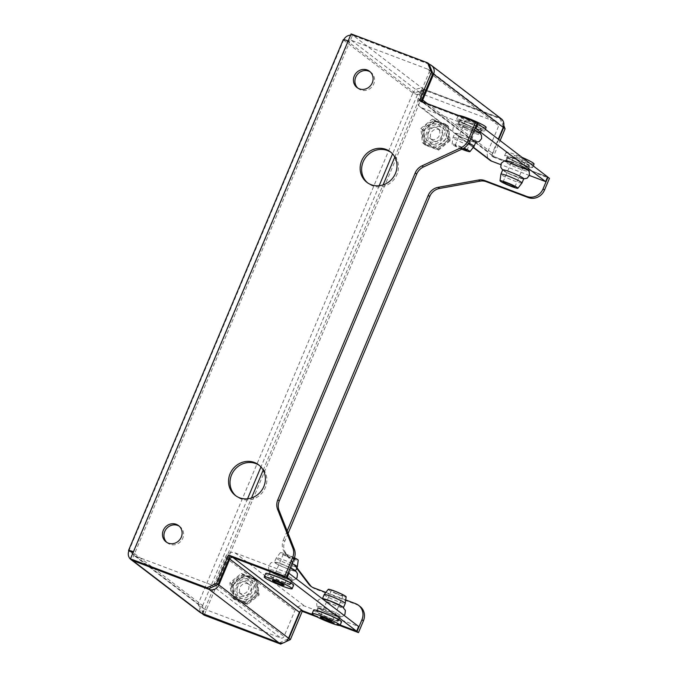 <?xml version="1.0" encoding="UTF-8"?>
<svg xmlns="http://www.w3.org/2000/svg" width="678" height="678" viewBox="0 0 678 678"><rect width="100%" height="100%" fill="white"/><g stroke="black" fill="none" stroke-linecap="round" stroke-linejoin="round"><path stroke-width="0.51" stroke-dasharray="3.39 2.54" d="M357.806 88.098A10.263 9.568 -52.6 0 0 358.509 88.699A10.263 9.568 -52.6 0 0 360.789 89.962A10.263 9.568 -52.6 0 0 373.12 85.199A10.263 9.568 -52.6 0 0 370.976 72.393A10.263 9.568 -52.6 0 0 370.213 71.868M166.83 542.408A10.263 9.568 -52.6 0 0 167.534 543.01A10.263 9.568 -52.6 0 0 169.814 544.273A10.263 9.568 -52.6 0 0 182.145 539.51A10.263 9.568 -52.6 0 0 180.001 526.704A10.263 9.568 -52.6 0 0 179.238 526.179M259.377 465.43A19.238 17.942 127.4 0 1 260.132 465.972A19.238 17.942 127.4 0 1 264.149 489.974A19.238 17.942 127.4 0 1 241.021 498.915A19.238 17.942 127.4 0 1 236.758 496.542A19.238 17.942 127.4 0 1 236.037 495.965M390.977 152.347A19.238 17.942 127.4 0 1 391.731 152.897A19.238 17.942 127.4 0 1 395.757 176.899A19.238 17.942 127.4 0 1 372.629 185.84A19.238 17.942 127.4 0 1 368.366 183.467A19.238 17.942 127.4 0 1 367.646 182.882M283.175 582.004A12.187 1.186 -157.2 0 0 290.904 584.046A12.187 1.186 -157.2 0 0 276.166 576.647A12.187 1.186 -157.2 0 0 268.437 574.605A12.187 1.186 -157.2 0 0 283.175 582.004M278.149 571.944A12.187 1.186 22.8 0 1 292.888 579.343A12.187 1.186 22.8 0 1 285.15 577.292A12.187 1.186 22.8 0 1 270.412 569.893A12.187 1.186 22.8 0 1 278.149 571.944M331.084 618.624A12.187 1.186 -157.2 0 0 338.822 620.675A12.187 1.186 -157.2 0 0 324.084 613.276A12.187 1.186 -157.2 0 0 316.355 611.225A12.187 1.186 -157.2 0 0 331.084 618.624M326.067 608.564A12.187 1.186 22.8 0 1 340.797 615.963A12.187 1.186 22.8 0 1 333.067 613.921A12.187 1.186 22.8 0 1 318.329 606.522A12.187 1.186 22.8 0 1 326.067 608.564M465.167 127.049A12.187 1.186 22.8 0 1 479.905 134.447A12.187 1.186 22.8 0 1 472.168 132.396A12.187 1.186 22.8 0 1 457.43 124.998A12.187 1.186 22.8 0 1 465.167 127.049M467.142 122.337A12.187 1.186 22.8 0 1 481.88 129.735A12.187 1.186 22.8 0 1 474.151 127.693A12.187 1.186 22.8 0 1 459.413 120.294A12.187 1.186 22.8 0 1 467.142 122.337M513.077 163.669A12.187 1.186 22.8 0 1 527.815 171.068A12.187 1.186 22.8 0 1 520.085 169.017A12.187 1.186 22.8 0 1 505.347 161.618A12.187 1.186 22.8 0 1 513.077 163.669M515.06 158.957A12.187 1.186 22.8 0 1 529.798 166.356A12.187 1.186 22.8 0 1 522.06 164.313A12.187 1.186 22.8 0 1 507.33 156.915A12.187 1.186 22.8 0 1 515.06 158.957M421.191 101.327L420.979 101.819L419.504 100.691M429.81 64.52L499.474 117.76L422.987 88.835L421.013 93.539L497.491 122.472A2.568 2.39 127.4 0 1 498.754 125.676L487.872 151.567A7.695 7.178 127.4 0 0 489.94 160.237M429.208 64.291L353.331 35.587L422.987 88.835C418.597 87.606 415.233 89.013 412.902 93.055L424.835 90.242L501.313 119.167L503.788 125.464M475.134 128.04L421.987 107.938A7.695 7.178 -52.6 0 1 420.284 106.997A7.695 7.178 -52.6 0 1 418.207 98.327L429.089 72.436A2.568 2.39 -52.6 0 0 427.835 69.224L351.348 40.299A2.568 2.39 127.4 0 0 348.111 41.799L343.61 40.104A7.695 7.178 127.4 0 1 343.831 39.621M202.697 614.048L202.68 605.564C202.341 607.141 202.883 608.302 204.307 609.056L280.794 637.981A2.568 2.39 -52.6 0 0 284.031 636.481L294.913 610.59A7.695 7.178 -52.6 0 1 304.634 606.081L358.62 626.497M288.116 572.935L234.969 552.833A7.695 7.178 127.4 0 0 225.257 557.341L214.367 583.241A2.568 2.39 127.4 0 1 211.129 584.741L134.651 555.816A2.568 2.39 127.4 0 1 134.083 555.494L204.307 609.056L202.332 613.76M134.083 555.494A2.568 2.39 127.4 0 1 133.388 552.612L134.905 552.892L131.93 559.96M429.072 63.952L352.594 35.027L349.628 42.087L348 41.655L417.402 94.759L412.902 93.055L198.179 603.869L202.68 605.564L133.117 552.502M420.979 101.819L477.219 123.091M498.652 139.473L491.745 155.906L493.22 157.033L500.127 140.6M300.405 611.081L300.769 610.217L301.379 610.683M450.099 140.719L438.547 150.126L425.428 145.168L423.869 130.795L435.42 121.387L448.539 126.354L450.099 140.719L448.624 139.592L437.073 148.999L423.953 144.041L422.394 129.668L433.945 120.269L447.065 125.227L448.624 139.592M232.893 585.114L244.444 575.707L257.564 580.665L259.123 595.03L247.572 604.437L234.452 599.479L232.893 585.114L231.418 583.987L242.97 574.58L256.089 579.537L257.648 593.903L246.097 603.31L232.978 598.352L231.418 583.987M311.6 586.775A12.831 11.958 -52.6 0 0 312.312 587.368A12.831 11.958 -52.6 0 0 315.151 588.945L357.128 604.818A12.831 11.958 127.4 0 1 359.967 606.395M339.678 625.506L317.118 616.972M285.455 641.871L283.396 642.829M493.22 157.033L549.46 178.306M288.091 533.391L284.794 541.23A12.831 11.958 -52.6 0 0 286.133 553.553L296.922 567.757M325.855 592.419L345.712 599.937M286.133 553.553L284.658 552.426L296.701 568.283M284.658 552.426A12.831 11.958 127.4 0 1 283.319 540.103L284.794 541.23M287.141 530.993L283.319 540.103M491.745 155.906L547.561 177.017M503.381 127.049L499.839 118.04L501.313 119.167M351.348 40.299L421.013 93.539L417.402 94.759L423.36 89.115L499.839 118.04M279.378 642.88L288.26 638.761M340.229 625.141L313.88 615.175M301.88 610.641L300.769 610.217M348.153 40.96L349.628 42.087L134.905 552.892L133.43 551.765M352.594 35.027L351.119 33.9M343.263 39.671A7.695 0.746 -157.2 0 0 343.61 40.104L128.888 550.909L198.179 603.869L200.561 612.768M350.594 35.146A7.695 7.178 127.4 0 1 353.331 35.587M394.799 157.059L423.36 89.115L424.835 90.242L204.171 615.175L198.179 603.869M340.305 625.031L313.346 614.827M422.64 101.878A2.568 2.39 -52.6 0 0 423.97 103.234L477.117 123.337M529.433 175.475L500.695 164.601M547.612 176.89L493.626 156.474A2.568 2.39 127.4 0 1 492.364 153.27L498.288 139.193M499.474 117.76A7.695 7.178 127.4 0 1 501.178 118.709M242.97 574.58L244.444 575.707M232.978 598.352L234.452 599.479M246.097 603.31L247.572 604.437M257.648 593.903L259.123 595.03M256.089 579.537L257.564 580.665M437.073 148.999L438.547 150.126M447.065 125.227L448.539 126.354M433.945 120.269L435.42 121.387M422.394 129.668L423.869 130.795M423.953 144.041L425.428 145.168M521.95 183.035A11.416 1.11 22.8 0 1 508.619 178.568A11.416 1.11 22.8 0 1 500.906 174.187M523.747 178.772A11.416 1.11 22.8 0 1 510.398 174.339A11.416 1.11 22.8 0 1 502.695 169.924M510.653 174.339A10.39 1.009 22.8 0 1 503.983 170.212A10.39 1.009 22.8 0 1 515.78 174.356A10.39 1.009 22.8 0 1 522.458 178.483A10.39 1.009 22.8 0 1 510.653 174.339M514.509 165.152A10.39 1.009 22.8 0 1 507.839 161.033A10.39 1.009 22.8 0 1 519.645 165.178A10.39 1.009 22.8 0 1 526.314 169.297A10.39 1.009 22.8 0 1 514.509 165.152M514.255 165.152A11.416 1.11 22.8 0 1 506.551 160.745A11.416 1.11 22.8 0 1 519.899 165.178A11.416 1.11 22.8 0 1 527.603 169.593A11.416 1.11 22.8 0 1 514.255 165.152M515.738 161.627A11.416 1.11 22.8 0 1 508.034 157.211A11.416 1.11 22.8 0 1 521.382 161.652A11.416 1.11 22.8 0 1 529.086 166.059A11.416 1.11 22.8 0 1 515.738 161.627M514.822 161.618A15.153 1.475 22.8 0 1 504.585 155.804A15.153 1.475 22.8 0 1 522.306 161.652A15.153 1.475 22.8 0 1 532.51 167.542A15.153 1.475 22.8 0 1 514.822 161.618M534.027 163.94A15.153 1.475 22.8 0 1 516.305 158.093A15.153 1.475 22.8 0 1 506.093 152.203A15.153 1.475 22.8 0 1 522.06 157.364M521.628 158.11A6.416 0.627 22.8 0 1 525.959 160.593A6.416 0.627 22.8 0 1 518.458 158.101A6.416 0.627 22.8 0 1 514.136 155.618A6.416 0.627 22.8 0 1 521.628 158.11M461.811 149.185A9.695 0.941 22.8 0 1 457.642 147.38A9.695 0.941 22.8 0 1 452.099 144.117A9.695 0.941 22.8 0 1 463.955 148.092M474.032 146.414A11.416 1.11 22.8 0 1 459.515 141.414A11.416 1.11 22.8 0 1 452.989 137.566A11.416 1.11 22.8 0 1 452.997 137.541A11.416 1.11 22.8 0 1 467.532 142.516A11.416 1.11 22.8 0 1 468.727 143.083M475.829 142.151A11.416 1.11 22.8 0 1 461.294 137.176A11.416 1.11 22.8 0 1 454.777 133.303A11.416 1.11 22.8 0 1 469.312 138.278A11.416 1.11 22.8 0 1 470.583 138.88M461.659 137.227A10.39 1.009 22.8 0 1 456.438 133.625A10.39 1.009 22.8 0 1 468.947 138.227A10.39 1.009 22.8 0 1 474.168 141.829A10.39 1.009 22.8 0 1 461.659 137.227M465.515 128.04A10.39 1.009 22.8 0 1 460.294 124.447A10.39 1.009 22.8 0 1 472.812 129.049A10.39 1.009 22.8 0 1 478.032 132.651A10.39 1.009 22.8 0 1 465.515 128.04M465.159 127.989A11.416 1.11 22.8 0 1 458.633 124.125A11.416 1.11 22.8 0 1 473.168 129.1A11.416 1.11 22.8 0 1 479.685 132.973A11.416 1.11 22.8 0 1 465.159 127.989M466.642 124.464A11.416 1.11 22.8 0 1 460.125 120.591A11.416 1.11 22.8 0 1 474.651 125.566A11.416 1.11 22.8 0 1 481.168 129.439A11.416 1.11 22.8 0 1 466.642 124.464M465.328 124.277A15.153 1.475 22.8 0 1 456.667 119.175A15.153 1.475 22.8 0 1 475.964 125.752A15.153 1.475 22.8 0 1 484.592 130.922A15.153 1.475 22.8 0 1 465.328 124.277M486.109 127.32A15.153 1.475 22.8 0 1 466.811 120.752A15.153 1.475 22.8 0 1 458.184 115.582A15.153 1.475 22.8 0 1 458.548 115.463M474.38 121.794A6.416 0.627 22.8 0 1 478.041 123.972A6.416 0.627 22.8 0 1 469.879 121.176A6.416 0.627 22.8 0 1 466.218 118.997A6.416 0.627 22.8 0 1 474.38 121.794M462.218 148.999A6.416 0.627 22.8 0 1 458.794 147.541A6.416 0.627 22.8 0 1 455.133 145.363A6.416 0.627 22.8 0 1 463.303 148.16A6.416 0.627 22.8 0 1 463.599 148.296M429.606 141.727A9.577 8.933 -52.6 0 0 441.7 136.117A9.577 8.933 -52.6 0 0 436.996 124.15A9.577 8.933 -52.6 0 0 424.903 129.769A9.577 8.933 -52.6 0 0 429.606 141.727M431.403 139.151A6.314 5.882 -52.6 0 0 438.997 136.219A6.314 5.882 -52.6 0 0 437.674 128.345A6.314 5.882 -52.6 0 0 436.276 127.566A6.314 5.882 -52.6 0 0 428.691 130.498A6.314 5.882 -52.6 0 0 430.005 138.371A6.314 5.882 -52.6 0 0 431.403 139.151M434.005 141.134A6.314 5.882 -52.6 0 0 441.598 138.202A6.314 5.882 -52.6 0 0 440.276 130.329A6.314 5.882 -52.6 0 0 438.878 129.557A6.314 5.882 -52.6 0 0 431.293 132.49A6.314 5.882 -52.6 0 0 432.606 140.363A6.314 5.882 -52.6 0 0 434.005 141.134M437.751 122.354A11.543 10.763 -52.6 0 0 423.174 129.117A11.543 10.763 -52.6 0 0 428.843 143.533A11.543 10.763 -52.6 0 0 443.42 136.77A11.543 10.763 -52.6 0 0 437.751 122.354M432.293 119.133L445.285 124.04L446.827 138.27L435.386 147.584L422.402 142.668L420.852 128.447L432.293 119.133L434.895 121.116L423.453 130.43L425.004 144.66L437.988 149.575L435.386 147.584M433.293 144.55A9.577 8.933 -52.6 0 0 445.387 138.939A9.577 8.933 -52.6 0 0 440.683 126.972A9.577 8.933 -52.6 0 0 428.589 132.583A9.577 8.933 -52.6 0 0 433.293 144.55M441.437 125.167A11.543 10.763 -52.6 0 0 426.86 131.93A11.543 10.763 -52.6 0 0 432.53 146.355A11.543 10.763 -52.6 0 0 447.107 139.592A11.543 10.763 -52.6 0 0 441.437 125.167M437.988 149.575L449.429 140.261L447.887 126.032L434.895 121.116M425.004 144.66L422.402 142.668M423.453 130.43L420.852 128.447M447.887 126.032L445.285 124.04M449.429 140.261L446.827 138.27M249.707 581.283A9.577 8.933 127.4 0 1 254.411 593.25A9.577 8.933 127.4 0 1 242.317 598.86A9.577 8.933 127.4 0 1 237.614 586.894A9.577 8.933 127.4 0 1 249.707 581.283M247.902 583.868A6.314 5.882 127.4 0 1 249.301 584.639A6.314 5.882 127.4 0 1 250.623 592.521A6.314 5.882 127.4 0 1 243.029 595.445A6.314 5.882 127.4 0 1 241.631 594.674A6.314 5.882 127.4 0 1 240.317 586.801A6.314 5.882 127.4 0 1 247.902 583.868M245.3 581.877A6.314 5.882 127.4 0 1 246.699 582.656A6.314 5.882 127.4 0 1 248.021 590.53A6.314 5.882 127.4 0 1 240.427 593.462A6.314 5.882 127.4 0 1 239.029 592.682A6.314 5.882 127.4 0 1 237.715 584.809A6.314 5.882 127.4 0 1 245.3 581.877M241.554 600.666A11.543 10.763 127.4 0 1 235.885 586.241A11.543 10.763 127.4 0 1 250.462 579.478A11.543 10.763 127.4 0 1 256.131 593.903A11.543 10.763 127.4 0 1 241.554 600.666M234.029 598.971L247.012 603.886L258.454 594.572L256.911 580.343L243.919 575.436L232.478 584.741L234.029 598.971L231.427 596.979L229.876 582.758L241.317 573.444L254.309 578.359L256.911 580.343M246.021 578.47A9.577 8.933 127.4 0 1 250.724 590.428A9.577 8.933 127.4 0 1 238.631 596.047A9.577 8.933 127.4 0 1 233.927 584.08A9.577 8.933 127.4 0 1 246.021 578.47M237.868 597.843A11.543 10.763 127.4 0 1 232.198 583.427A11.543 10.763 127.4 0 1 246.775 576.664A11.543 10.763 127.4 0 1 252.445 591.08A11.543 10.763 127.4 0 1 237.868 597.843M254.309 578.359L255.852 592.58L244.411 601.895L231.427 596.979M241.317 573.444L243.919 575.436M229.876 582.758L232.478 584.741M244.411 601.895L247.012 603.886M255.852 592.58L258.454 594.572M328.254 589.335A9.695 0.941 -157.2 0 0 334.788 593.106A9.695 0.941 -157.2 0 0 346.127 596.852M324.186 594.572A11.416 1.11 -157.2 0 0 331.889 598.988A11.416 1.11 -157.2 0 0 345.238 603.42M322.508 598.733A11.416 1.11 -157.2 0 0 322.406 598.81A11.416 1.11 -157.2 0 0 330.11 603.225A11.416 1.11 -157.2 0 0 343.458 607.658A11.416 1.11 -157.2 0 0 343.441 607.53M335.491 603.25A10.39 1.009 -157.2 0 0 323.694 599.106A10.39 1.009 -157.2 0 0 330.364 603.225A10.39 1.009 -157.2 0 0 342.17 607.369A10.39 1.009 -157.2 0 0 335.491 603.25M331.635 612.429A10.39 1.009 -157.2 0 0 319.83 608.285A10.39 1.009 -157.2 0 0 326.508 612.404A10.39 1.009 -157.2 0 0 338.305 616.548A10.39 1.009 -157.2 0 0 331.635 612.429M331.889 612.429A11.416 1.11 -157.2 0 0 318.541 607.996A11.416 1.11 -157.2 0 0 326.254 612.404A11.416 1.11 -157.2 0 0 339.593 616.844A11.416 1.11 -157.2 0 0 331.889 612.429M330.406 615.963A11.416 1.11 -157.2 0 0 317.058 611.522A11.416 1.11 -157.2 0 0 324.77 615.938A11.416 1.11 -157.2 0 0 338.11 620.37A11.416 1.11 -157.2 0 0 330.406 615.963M313.634 610.047A15.153 1.475 -157.2 0 0 323.847 615.929A15.153 1.475 -157.2 0 0 341.559 621.785M335.602 593.106A6.416 0.627 -157.2 0 0 343.093 595.598A6.416 0.627 -157.2 0 0 338.771 593.123A6.416 0.627 -157.2 0 0 331.271 590.631A6.416 0.627 -157.2 0 0 335.602 593.106M294.438 557.808A9.695 0.941 -157.2 0 0 292.676 556.96A9.695 0.941 -157.2 0 0 280.345 552.714A9.695 0.941 -157.2 0 0 285.862 556.028A9.695 0.941 -157.2 0 0 298.218 560.231M292.074 563.528A11.416 1.11 -157.2 0 0 290.803 562.935A11.416 1.11 -157.2 0 0 276.285 557.926A11.416 1.11 -157.2 0 0 276.268 557.952A11.416 1.11 -157.2 0 0 282.785 561.825A11.416 1.11 -157.2 0 0 297.32 566.8M290.294 567.766A11.416 1.11 -157.2 0 0 289.023 567.172A11.416 1.11 -157.2 0 0 274.488 562.189A11.416 1.11 -157.2 0 0 281.006 566.062A11.416 1.11 -157.2 0 0 295.54 571.037A11.416 1.11 -157.2 0 0 295.532 570.91M288.659 567.122A10.39 1.009 -157.2 0 0 276.149 562.511A10.39 1.009 -157.2 0 0 281.37 566.113A10.39 1.009 -157.2 0 0 293.879 570.715A10.39 1.009 -157.2 0 0 288.659 567.122M284.802 576.3A10.39 1.009 -157.2 0 0 272.293 571.698A10.39 1.009 -157.2 0 0 277.505 575.291A10.39 1.009 -157.2 0 0 290.023 579.902A10.39 1.009 -157.2 0 0 284.802 576.3M285.167 576.351A11.416 1.11 -157.2 0 0 270.632 571.376A11.416 1.11 -157.2 0 0 277.149 575.241A11.416 1.11 -157.2 0 0 291.684 580.224A11.416 1.11 -157.2 0 0 285.167 576.351M283.675 579.876A11.416 1.11 -157.2 0 0 269.149 574.902A11.416 1.11 -157.2 0 0 275.666 578.775A11.416 1.11 -157.2 0 0 290.192 583.75A11.416 1.11 -157.2 0 0 283.675 579.876M265.725 573.427A15.153 1.475 -157.2 0 0 274.353 578.597A15.153 1.475 -157.2 0 0 293.65 585.165M287.014 556.18A6.416 0.627 -157.2 0 0 295.184 558.977A6.416 0.627 -157.2 0 0 291.523 556.808A6.416 0.627 -157.2 0 0 283.353 554.011A6.416 0.627 -157.2 0 0 287.014 556.18M427.835 69.224L497.491 122.472M211.129 584.741L280.794 637.981M134.651 555.816L204.307 609.056M202.747 613.921L251.487 497.974M263.191 470.134L383.095 184.899M343.61 40.104L412.902 93.055M417.402 94.759L392.554 153.889M379.163 185.738L260.945 466.964M247.555 498.813L202.68 605.564M133.388 552.612L348.111 41.799M214.367 583.241L284.031 636.481M225.257 557.341L294.913 610.59M234.969 552.833L304.634 606.081M418.207 98.327L487.872 151.567M429.089 72.436L498.754 125.676M421.987 107.938L473.397 147.228M427.564 103.742L492.364 153.27M423.97 103.234L493.626 156.474M355.653 603.691L357.128 604.818M315.151 588.945L313.677 587.818M370.976 72.393L369.502 71.266M180.001 526.704L178.526 525.577M260.132 465.972L258.657 464.845M391.731 152.897L390.257 151.77M292.888 579.343L290.904 584.046M340.797 615.963L338.822 620.675M481.88 129.735L479.905 134.447M529.798 166.356L527.815 171.068M133.278 552.468L348 41.655M202.569 612.387L203.146 613.709M421.631 90.564L420.284 91.072M420.284 106.997L473.219 147.457M423.403 102.92L493.059 156.16M428.403 69.546L498.059 122.786M507.33 156.915L505.347 161.618M459.413 120.294L457.43 124.998M318.329 606.522L316.355 611.225M270.412 569.893L268.437 574.605M368.366 183.467L366.891 182.34M236.758 496.542L235.283 495.415M167.534 543.01L166.059 541.883M358.509 88.699L357.035 87.572M312.312 587.368L310.838 586.241M519.755 165.203L513.509 162.635M502.652 170.008L510.534 174.314L523.704 178.856M506.551 160.745L508.034 157.211M504.585 155.804L506.093 152.203M514.873 186.959L525.959 160.593M503.051 181.984L514.136 155.618M532.51 167.542L533.408 166.034M527.603 169.593L529.086 166.059M452.099 144.117L452.989 137.566L454.777 133.303M474.405 129.778L472.981 129.1C466.693 126.023 461.464 124.337 457.303 124.04C454.557 123.904 453.065 126.057 452.828 130.507C453.963 132.905 453.506 133.337 461.481 137.176L471.854 141.295L475.795 142.236M458.633 124.125L460.125 120.591M456.667 119.175L458.184 115.582M466.964 150.338L478.041 123.972M455.133 145.363L466.218 118.997M484.592 130.922L485.49 129.413M479.685 132.973L481.168 129.439M440.276 130.329L437.674 128.345M432.606 140.363L430.005 138.371M246.699 582.656L249.301 584.639M239.029 592.682L241.631 594.674M344.11 615.412L341.941 616.717L336.898 616.378L326.389 612.387L318.346 607.937L316.982 606.2L316.618 602.386L319.041 599.369L322.262 598.708M318.541 607.996L317.058 611.522M343.093 595.598L332.017 621.963M331.271 590.631L320.186 616.997M339.593 616.844L338.11 620.37M280.345 552.714L276.285 557.926M276.268 557.952L274.488 562.189M296.193 578.792L293.015 580.3L290.464 580.122L277.336 575.241C269.412 572.012 265.759 568.664 271.166 562.723C274.522 561.46 280.412 562.935 288.836 567.172L290.26 567.842M270.632 571.376L269.149 574.902M295.184 558.977L284.099 585.343M283.353 554.011L272.276 580.376M291.684 580.224L290.192 583.75"/><path stroke-width="1.02" d="M359.315 88.835A10.263 9.568 -52.6 0 0 371.646 84.072A10.263 9.568 -52.6 0 0 369.502 71.266A10.263 9.568 -52.6 0 0 367.23 70.004A10.263 9.568 -52.6 0 0 354.891 74.766A10.263 9.568 -52.6 0 0 357.035 87.572A10.263 9.568 -52.6 0 0 359.315 88.835M370.213 71.868A10.263 9.568 -52.6 0 0 368.705 71.131A10.263 9.568 -52.6 0 0 356.628 75.47A10.263 9.568 -52.6 0 0 357.806 88.098M168.339 543.146A10.263 9.568 -52.6 0 0 180.67 538.383A10.263 9.568 -52.6 0 0 178.526 525.577A10.263 9.568 -52.6 0 0 176.255 524.314A10.263 9.568 -52.6 0 0 163.915 529.086A10.263 9.568 -52.6 0 0 166.059 541.883A10.263 9.568 -52.6 0 0 168.339 543.146M179.238 526.179A10.263 9.568 -52.6 0 0 177.729 525.442A10.263 9.568 -52.6 0 0 165.652 529.781A10.263 9.568 -52.6 0 0 166.83 542.408M254.394 462.472A19.238 17.942 127.4 0 1 258.657 464.845A19.238 17.942 127.4 0 1 262.674 488.846A19.238 17.942 127.4 0 1 239.546 497.788A19.238 17.942 127.4 0 1 235.283 495.415A19.238 17.942 127.4 0 1 231.257 471.413A19.238 17.942 127.4 0 1 254.394 462.472M236.037 495.965A19.238 17.942 127.4 0 1 232.986 472.108A19.238 17.942 127.4 0 1 255.869 463.599A19.238 17.942 127.4 0 1 259.377 465.43M385.994 149.397A19.238 17.942 127.4 0 1 390.257 151.77A19.238 17.942 127.4 0 1 394.282 175.772A19.238 17.942 127.4 0 1 371.154 184.713A19.238 17.942 127.4 0 1 366.891 182.34A19.238 17.942 127.4 0 1 362.866 158.338A19.238 17.942 127.4 0 1 385.994 149.397M367.646 182.882A19.238 17.942 127.4 0 1 364.594 159.033A19.238 17.942 127.4 0 1 387.469 150.524A19.238 17.942 127.4 0 1 390.977 152.347M432.852 73.571L431.377 72.444L427.598 62.825L429.072 63.952L432.852 73.571L421.191 101.327M431.377 72.444L419.504 100.691L475.744 121.964L467.896 140.626L469.371 141.753A12.831 11.958 127.4 0 1 462.574 148.829L423.479 166.974A12.831 11.958 -52.6 0 0 416.69 174.051L279.285 500.915A12.831 11.958 -52.6 0 0 279.082 510.483L294.294 549.172A12.831 11.958 127.4 0 1 294.083 558.74L286.243 577.402L230.003 556.13L218.13 584.377L208.417 588.885L131.93 559.96L130.456 558.833L133.43 551.765A7.695 0.746 22.8 0 0 128.54 550.477L343.263 39.671A7.695 0.746 -157.2 0 1 348.153 40.96L133.43 551.765M230.003 556.13L228.528 555.002L216.655 583.25L218.13 584.377M422.64 101.878A2.568 2.39 -52.6 0 1 422.708 100.03L433.589 74.131A7.695 7.178 -52.6 0 0 431.513 65.469A7.695 7.178 -52.6 0 0 429.81 64.52L429.208 64.291M288.116 572.935L288.955 573.257L286.98 577.961L232.995 557.545A2.568 2.39 127.4 0 0 229.749 559.045L218.867 584.945A7.695 7.178 127.4 0 1 209.155 589.453L132.668 560.52A7.695 7.178 127.4 0 1 130.964 559.57L200.561 612.768L278.811 642.693A7.695 7.178 -52.6 0 0 288.531 638.184L299.413 612.285A2.568 2.39 -52.6 0 1 302.651 610.785L313.346 614.827M462.574 148.829L461.099 147.702L422.004 165.847L423.479 166.974M461.099 147.702A12.831 11.958 -52.6 0 0 467.896 140.626M348.153 40.96L351.119 33.9L427.598 62.825M208.417 588.885L206.943 587.758L130.456 558.833M206.943 587.758L216.655 583.25M294.083 558.74L292.616 557.613L284.768 576.275L228.528 555.002M292.616 557.613A12.831 11.958 -52.6 0 0 292.82 548.044L294.294 549.172M279.082 510.483L277.607 509.356L292.82 548.044M277.607 509.356A12.831 11.958 127.4 0 1 277.811 499.788L279.285 500.915M416.69 174.051L415.216 172.924L277.811 499.788M415.216 172.924A12.831 11.958 127.4 0 1 422.004 165.847M475.744 121.964L477.219 123.091L469.371 141.753M500.127 140.6L505.093 128.786L503.381 127.049M498.652 139.473L503.618 127.659M301.379 610.683L302.244 611.344L290.37 639.591L285.455 641.871M288.26 638.761L288.896 638.464L300.405 611.081M288.896 638.464L290.37 639.591M363.425 620.845L361.95 619.717A12.831 11.958 -52.6 0 0 358.501 605.276L359.967 606.395A12.831 11.958 127.4 0 1 363.425 620.845L358.484 632.616L339.678 625.506M317.118 616.972L302.244 611.344M283.396 642.829L280.658 644.1L279.378 642.88M279.183 642.973L202.697 614.048L204.171 615.175L280.658 644.1M503.788 125.464L505.093 128.786M547.561 177.017L549.46 178.306L544.51 190.069A12.831 11.958 127.4 0 1 528.315 197.586L486.338 181.712A12.831 11.958 -52.6 0 0 480.049 181.162L439.607 188.45A12.831 11.958 -52.6 0 0 429.699 196.51L288.091 533.391M296.922 567.757L310.193 585.241A12.831 11.958 -52.6 0 0 311.6 586.775M361.95 619.717L357.009 631.489L340.229 625.141M358.501 605.276A12.831 11.958 -52.6 0 0 355.653 603.691L345.712 599.937M296.701 568.283L308.719 584.114A12.831 11.958 127.4 0 0 310.838 586.241A12.831 11.958 127.4 0 0 313.677 587.818L325.855 592.419M429.699 196.51L428.225 195.383L287.141 530.993M428.225 195.383A12.831 11.958 127.4 0 1 438.132 187.323L439.607 188.45M480.049 181.162L478.575 180.034L438.132 187.323M478.575 180.034A12.831 11.958 127.4 0 1 484.863 180.585L486.338 181.712M528.315 197.586L526.84 196.459L484.863 180.585M526.84 196.459A12.831 11.958 -52.6 0 0 543.036 188.942L544.51 190.069M547.985 177.178L543.036 188.942M313.88 615.175L301.88 610.641M133.117 552.502L128.888 550.909A7.695 0.746 22.8 0 1 128.54 550.477M343.831 39.621A7.695 7.178 127.4 0 1 350.594 35.146M130.964 559.57A7.695 7.178 127.4 0 1 128.888 550.909M286.98 577.961L356.636 631.21L358.62 626.497L288.955 573.257M356.636 631.21L340.305 625.031M475.134 128.04L545.637 181.602L529.433 175.475M477.117 123.337L477.956 123.65L475.973 128.362M477.956 123.65L547.612 176.89L545.637 181.602M500.695 164.601L491.652 161.178A7.695 7.178 127.4 0 1 489.94 160.237L473.219 147.457M431.513 65.469L501.178 118.709A7.695 7.178 127.4 0 1 503.254 127.379L498.288 139.193M286.243 577.402L284.768 576.275M357.009 631.489L358.484 632.616M506.568 184.458A9.695 0.941 22.8 0 1 500.017 180.738A9.695 0.941 22.8 0 1 511.356 184.484A9.695 0.941 22.8 0 1 517.89 188.247A9.695 0.941 22.8 0 1 506.568 184.458M500.017 180.738L500.906 174.187A11.416 1.11 22.8 0 1 500.915 174.161A11.416 1.11 22.8 0 1 514.255 178.594A11.416 1.11 22.8 0 1 521.958 183.009A11.416 1.11 22.8 0 1 521.95 183.035L517.89 188.247M500.915 174.161L502.695 169.924A11.416 1.11 22.8 0 1 516.034 174.356A11.416 1.11 22.8 0 1 523.747 178.772L521.958 183.009M522.06 157.364A15.153 1.475 22.8 0 1 523.789 158.118A15.153 1.475 22.8 0 1 534.027 163.94L533.408 166.034M510.542 184.475A6.416 0.627 22.8 0 1 514.873 186.959A6.416 0.627 22.8 0 1 507.381 184.458A6.416 0.627 22.8 0 1 503.051 181.984A6.416 0.627 22.8 0 1 510.542 184.475M463.955 148.092A9.695 0.941 22.8 0 1 464.455 148.321A9.695 0.941 22.8 0 1 469.973 151.626A9.695 0.941 22.8 0 1 461.811 149.185M458.548 115.463A15.153 1.475 22.8 0 1 477.448 122.218A15.153 1.475 22.8 0 1 486.109 127.32L485.49 129.413M463.599 148.296A6.416 0.627 22.8 0 1 466.964 150.338A6.416 0.627 22.8 0 1 462.218 148.999M470.583 138.88A11.416 1.11 22.8 0 1 475.829 142.151L474.049 146.389A11.416 1.11 22.8 0 1 474.032 146.414A11.416 1.11 22.8 0 0 468.727 143.083M343.492 607.573L345.238 603.42A11.416 1.11 -157.2 0 0 345.246 603.395L346.127 596.852A9.695 0.941 -157.2 0 0 339.576 593.123A9.695 0.941 -157.2 0 0 328.254 589.335L324.203 594.547A11.416 1.11 -157.2 0 0 324.186 594.572L322.44 598.725M345.246 603.395A11.416 1.11 -157.2 0 0 337.525 599.013A11.416 1.11 -157.2 0 0 324.203 594.547M343.441 607.53A11.416 1.11 -157.2 0 0 335.746 603.25A11.416 1.11 -157.2 0 0 322.508 598.733M340.051 625.387L341.559 621.785A15.153 1.475 -157.2 0 0 331.33 615.963A15.153 1.475 -157.2 0 0 313.634 610.047L312.126 613.641A15.153 1.475 -157.2 0 0 322.364 619.463A15.153 1.475 -157.2 0 0 340.051 625.387A15.153 1.475 -157.2 0 0 329.839 619.497A15.153 1.475 -157.2 0 0 312.126 613.641M324.516 619.472A6.416 0.627 -157.2 0 0 332.017 621.963A6.416 0.627 -157.2 0 0 327.686 619.489A6.416 0.627 -157.2 0 0 320.186 616.997A6.416 0.627 -157.2 0 0 324.516 619.472M292.133 588.758L293.65 585.165A15.153 1.475 -157.2 0 0 284.989 580.063A15.153 1.475 -157.2 0 0 265.725 573.427L264.208 577.02A15.153 1.475 -157.2 0 0 272.87 582.122A15.153 1.475 -157.2 0 0 292.133 588.758A15.153 1.475 -157.2 0 0 283.506 583.589A15.153 1.475 -157.2 0 0 264.208 577.02M275.938 582.546A6.416 0.627 -157.2 0 0 284.099 585.343A6.416 0.627 -157.2 0 0 280.438 583.165A6.416 0.627 -157.2 0 0 272.276 580.376A6.416 0.627 -157.2 0 0 275.938 582.546M295.532 570.91A11.416 1.11 -157.2 0 0 290.294 567.766M295.574 570.952L297.32 566.8A11.416 1.11 -157.2 0 0 297.328 566.774A11.416 1.11 -157.2 0 0 292.074 563.528M297.328 566.774L298.218 560.231A9.695 0.941 -157.2 0 0 294.438 557.808M209.155 589.453L278.811 642.693M132.668 560.52L202.332 613.76M251.487 497.974L263.191 470.134M383.095 184.899L394.799 157.059M392.554 153.889L379.163 185.738M260.945 466.964L247.555 498.813M308.719 584.114L310.193 585.241M229.749 559.045L299.413 612.285M218.867 584.945L288.531 638.184M232.995 557.545L302.651 610.785M473.397 147.228L491.652 161.178M433.589 74.131L503.254 127.379M422.708 100.03L427.564 103.742M513.509 162.635L506.415 160.644L504.203 160.872L501.178 163.339L500.754 167.186L502.652 170.008M519.755 165.203L525.416 168.008L529.171 171.381L529.526 175.195L527.103 178.212L523.704 178.856M474.405 129.778L479.939 133.074L481.482 135.269L481.6 138.617L479.151 141.617L475.795 142.236M469.973 151.626L474.032 146.414M322.262 598.708L330.118 600.996L342.56 606.878L345.39 610.403L344.975 614.243L344.11 615.412M296.193 578.792L297.032 577.673L297.489 573.834L296.532 571.935L290.26 567.842"/></g></svg>

